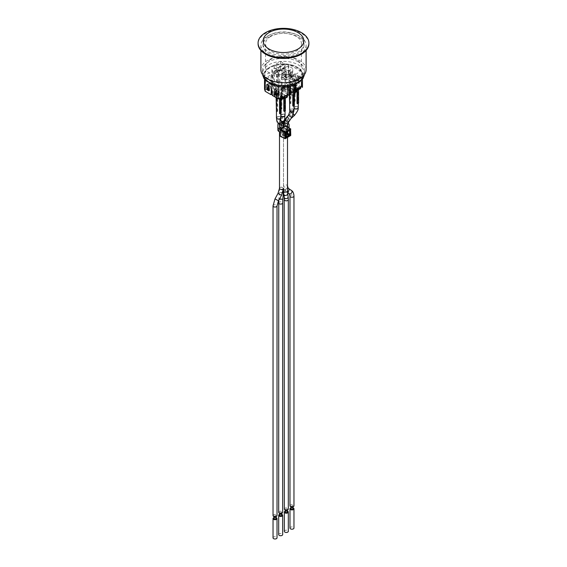 <?xml version="1.0" encoding="UTF-8"?>
<svg xmlns="http://www.w3.org/2000/svg" width="567" height="567" viewBox="0 0 567 567"><rect width="100%" height="100%" fill="white"/><g stroke="black" fill="none" stroke-linecap="round" stroke-linejoin="round"><path stroke-width="0.43" stroke-dasharray="2.83 2.13" d="M287.497 126.788L287.497 130.006A1.999 1.155 180 0 1 286.909 130.821L286.909 127.859A1.999 1.155 0 0 0 287.497 127.043L287.497 124.733A1.999 1.155 0 0 0 285.499 123.585L285.499 126.547A1.999 1.155 180 0 1 287.497 127.703L287.497 124.194A1.999 1.155 180 0 1 285.499 125.35A1.999 1.155 180 0 1 283.564 124.485M280.8 117.738A2.176 1.254 -0 0 0 278.624 116.476A2.176 1.254 -0 0 0 276.441 117.738M277.206 118.553A1.999 1.155 180 0 1 276.625 117.738A1.999 1.155 180 0 1 278.624 116.582A1.999 1.155 180 0 1 280.615 117.738A1.999 1.155 180 0 1 279.389 118.801A1.999 1.155 180 0 1 277.206 118.553M281.126 99.551L281.126 97.836L280.587 97.524A2.176 1.254 0 0 0 280.8 96.985A2.176 1.254 0 0 0 280.715 96.631L279.226 95.773A2.176 1.254 0 0 0 277.681 95.844L277.681 111.267A2.176 1.254 180 0 0 276.653 111.855L276.441 111.734M282.536 99.019A1.637 0.943 0 0 0 282.536 97.687L280.715 96.631A2.176 1.254 -0 0 0 279.226 95.773L277.405 94.724A1.637 0.943 0 0 0 275.094 94.724L274.704 94.944A1.637 0.943 0 0 0 274.704 96.277L278.021 98.19A2.176 1.254 0 0 0 279.559 98.119L279.559 99.14M276.122 97.609L276.122 96.128L276.653 96.44A2.176 1.254 0 0 0 276.441 96.985A2.176 1.254 0 0 0 276.526 97.333A2.176 1.254 -0 0 0 277.079 97.871A2.176 1.254 -0 0 0 278.021 98.19L274.577 96.206A1.814 1.049 180 0 1 274.045 95.462A1.814 1.049 180 0 1 274.577 94.724L274.96 94.498L274.96 93.165L274.577 93.385A1.814 1.049 0 0 0 274.045 94.129A1.814 1.049 0 0 0 274.577 94.866L279.715 97.836A1.814 1.049 0 0 0 282.281 97.836M276.653 96.44L276.653 111.855M280.587 97.524L280.587 112.939L281.126 113.251M280.587 112.939A2.176 1.254 180 0 1 279.559 113.535M276.122 111.543L277.143 110.955L277.681 111.267M279.559 98.119L280.098 98.424L280.098 99.409M277.143 110.955L277.143 95.54L276.122 96.128M277.681 95.844L277.143 95.54M280.098 98.424L281.126 97.836M285.364 97.992L285.364 96.277L284.825 95.965A2.176 1.254 0 0 0 285.038 95.426A2.176 1.254 0 0 0 284.953 95.079L283.457 94.214A2.176 1.254 0 0 0 281.919 94.292L281.919 108.814A2.176 1.254 180 0 0 280.892 109.41L280.353 109.098L281.381 108.51L281.381 93.98L280.353 94.576L280.892 94.88A2.176 1.254 0 0 0 280.679 95.426A2.176 1.254 0 0 0 280.764 95.773L282.253 96.631A2.176 1.254 0 0 0 283.798 96.56L283.798 97.588M286.774 97.467A1.637 0.943 0 0 0 286.774 96.128L284.953 95.079A2.176 1.254 -0 0 0 283.457 94.214L281.636 93.165A1.637 0.943 0 0 0 279.325 93.165L278.943 93.385A1.637 0.943 0 0 0 278.943 94.724L280.764 95.773A2.176 1.254 -0 0 0 281.317 96.312A2.176 1.254 -0 0 0 282.253 96.631L278.815 94.646A1.814 1.049 180 0 1 278.284 93.909A1.814 1.049 180 0 1 278.815 93.165L279.325 93.165M285.038 115.292A2.176 1.254 -0 0 0 282.855 114.031A2.176 1.254 -0 0 0 280.679 115.292A2.176 1.254 -0 0 0 280.8 115.703M281.445 116.107A1.999 1.155 180 0 1 280.863 115.292A1.999 1.155 180 0 1 282.855 114.137A1.999 1.155 180 0 1 284.854 115.292A1.999 1.155 180 0 1 283.62 116.355A1.999 1.155 180 0 1 281.445 116.107M280.892 94.88L280.892 109.41M284.825 95.965L284.825 110.494A2.176 1.254 180 0 1 283.798 111.089M283.798 96.56L284.336 96.872L284.336 97.85M284.336 96.872L285.364 96.277M280.353 109.098L280.353 94.576M281.381 108.51L281.919 108.814M281.919 94.292L281.381 93.98M284.825 110.494L285.364 110.806M298.256 107.652A2.176 1.254 -0 0 0 296.08 106.398A2.176 1.254 -0 0 0 293.904 107.652A2.176 1.254 -0 0 0 294.025 108.07M294.67 108.467A1.999 1.155 180 0 1 294.082 107.652A1.999 1.155 180 0 1 296.08 106.504A1.999 1.155 180 0 1 298.079 107.652A1.999 1.155 180 0 1 296.846 108.722A1.999 1.155 180 0 1 294.67 108.467M298.582 89.473L298.582 87.757L298.044 87.446A2.176 1.254 0 0 0 298.256 86.9A2.176 1.254 0 0 0 298.171 86.553L296.683 85.695A2.176 1.254 0 0 0 295.145 85.766L295.145 101.181A2.176 1.254 180 0 0 294.117 101.776L293.578 101.465L293.578 86.049L294.117 86.361L294.117 101.776M300 88.941A1.637 0.943 0 0 0 300 87.609L298.171 86.553A2.176 1.254 -0 0 0 296.683 85.695L294.861 84.639A1.637 0.943 0 0 0 292.551 84.639L292.168 84.866A1.637 0.943 0 0 0 292.168 86.198L295.478 88.112A2.176 1.254 0 0 0 297.023 88.034L297.023 89.324M294.117 86.361A2.176 1.254 0 0 0 293.904 86.9A2.176 1.254 0 0 0 293.99 87.247A2.176 1.254 -0 0 0 294.542 87.793A2.176 1.254 -0 0 0 295.478 88.112L297.25 89.196M298.044 87.446L298.044 102.861L298.582 103.173M298.044 102.861A2.176 1.254 180 0 1 297.023 103.456M293.578 101.465L294.606 100.876L295.145 101.181M297.023 88.034L297.555 88.346L297.555 89.331M294.606 100.876L294.606 85.454L293.578 86.049M295.145 85.766L294.606 85.454M297.555 88.346L298.582 87.757M294.351 94.427L294.351 91.089L293.812 90.777A2.176 1.254 0 0 0 294.025 90.238A2.176 1.254 0 0 0 293.94 89.891L292.444 89.026A2.176 1.254 0 0 0 290.906 89.104L290.906 103.626A2.176 1.254 180 0 0 289.879 104.222L289.666 104.101M295.761 92.272A1.637 0.943 0 0 0 295.761 90.94L293.94 89.891A2.176 1.254 -0 0 0 292.444 89.026L290.623 87.977A1.637 0.943 0 0 0 288.312 87.977L287.93 88.197A1.637 0.943 0 0 0 287.93 89.536L291.24 91.443A2.176 1.254 0 0 0 292.785 91.372L292.785 94.902M289.34 95.164L289.34 89.388L289.879 89.692A2.176 1.254 0 0 0 289.666 90.238A2.176 1.254 0 0 0 289.751 90.585A2.176 1.254 -0 0 0 290.304 91.124A2.176 1.254 -0 0 0 291.24 91.443L293.061 92.499A1.637 0.943 0 0 0 295.081 92.634M294.025 110.104A2.176 1.254 -0 0 0 291.842 108.843A2.176 1.254 -0 0 0 289.666 110.104M290.432 110.919A1.999 1.155 180 0 1 289.85 110.104A1.999 1.155 180 0 1 291.842 108.949A1.999 1.155 180 0 1 293.841 110.104A1.999 1.155 180 0 1 292.607 111.167A1.999 1.155 180 0 1 290.432 110.919M289.879 89.692L289.879 104.222M293.812 90.777L293.812 105.306A2.176 1.254 180 0 1 292.785 105.901M292.785 91.372L293.323 91.684L293.323 94.824M293.323 91.684L294.351 91.089M289.34 103.91L290.368 103.322L290.368 88.792L289.34 89.388M290.368 103.322L290.906 103.626M290.906 89.104L290.368 88.792M293.812 105.306L294.351 105.618M287.072 116.738A1.999 0.447 -132.4 0 1 288.32 117.468A1.999 0.447 -132.4 0 1 289.702 119.226A1.999 0.447 -132.4 0 1 289.765 119.687C287.745 122.281 286.994 123.783 287.497 124.194A1.999 1.155 180 0 0 287.426 123.897A1.999 1.155 180 0 0 285.229 123.053A1.999 1.155 180 0 0 283.5 124.194L283.5 185.997A1.999 1.155 180 0 1 284.733 184.934A1.999 1.155 180 0 1 286.909 185.182A1.999 1.155 180 0 1 287.497 185.997A1.999 1.155 180 0 1 285.499 187.153A1.999 1.155 180 0 1 283.5 185.997C283.663 188.889 284.535 190.803 286.129 191.724A1.999 1.63 123.4 0 1 285.839 189.201A1.999 1.63 123.4 0 1 288.256 188.35M283.5 127.688L283.5 138.001L283.5 127.688M280.091 127.859L280.091 130.821A1.999 1.155 180 0 1 279.503 130.006L279.503 127.043M281.501 126.547L281.501 123.585A1.999 1.155 0 0 0 279.503 124.733L279.503 127.703A1.999 1.155 180 0 1 281.501 126.547L285.499 126.547M279.97 512.745A0.999 0.574 0 0 0 281.055 512.873A0.999 0.574 0 0 0 281.671 512.341A0.999 0.574 0 0 0 280.679 511.76A0.999 0.574 0 0 0 279.68 512.341A0.999 0.574 0 0 0 279.97 512.745M279.68 515.304A0.999 0.574 180 0 1 280.679 514.73A0.999 0.574 180 0 1 281.671 515.304M274.322 516.005A0.999 0.574 0 0 0 275.406 516.133A0.999 0.574 0 0 0 276.023 515.601A0.999 0.574 0 0 0 275.03 515.02A0.999 0.574 0 0 0 274.031 515.601A0.999 0.574 0 0 0 274.322 516.005M274.031 518.564A0.999 0.574 180 0 1 275.03 517.99A0.999 0.574 180 0 1 276.023 518.564M274.031 517.565A1.999 1.155 180 0 1 276.023 517.565M273.032 537.835A1.999 1.155 180 0 1 275.03 536.68A1.999 1.155 180 0 1 277.022 537.835M285.619 509.485A0.999 0.574 -0 0 0 286.704 509.613A0.999 0.574 -0 0 0 287.32 509.074A0.999 0.574 -0 0 0 286.321 508.5A0.999 0.574 -0 0 0 285.329 509.074A0.999 0.574 -0 0 0 285.619 509.485M285.329 512.044A0.999 0.574 180 0 1 286.321 511.462A0.999 0.574 180 0 1 287.32 512.044M285.329 511.044A1.999 1.155 180 0 1 287.32 511.044M284.329 531.314A1.999 1.155 180 0 1 286.321 530.159A1.999 1.155 180 0 1 288.32 531.314M291.268 506.225A0.999 0.574 -0 0 0 292.352 506.345A0.999 0.574 -0 0 0 292.969 505.814A0.999 0.574 -0 0 0 291.97 505.24A0.999 0.574 -0 0 0 290.977 505.814A0.999 0.574 -0 0 0 291.268 506.225M290.977 508.783A0.999 0.574 180 0 1 291.97 508.202A0.999 0.574 180 0 1 292.969 508.783M287.278 120.381L288.504 118.942C289.014 118.007 288.872 117.858 288.071 118.503L286.888 120.147L287.278 120.381A1.999 0.581 -146.3 0 1 288.525 121.48A1.999 0.581 -146.3 0 1 288.681 122.011M289.978 505.814A1.999 1.155 180 0 1 291.97 504.665A1.999 1.155 180 0 1 293.968 505.814M282.494 121.799L281.785 124.102C281.345 124.627 280.871 123.783 280.36 121.586L280.332 120.728L280.977 120.452M273.032 515.601A1.999 1.155 180 0 1 275.03 514.446A1.999 1.155 180 0 1 277.022 515.601M284.329 509.074A1.999 1.155 180 0 1 286.321 507.926A1.999 1.155 180 0 1 288.32 509.074M278.68 512.341A1.999 1.155 180 0 1 280.679 511.186A1.999 1.155 180 0 1 282.671 512.341M290.977 507.784A1.999 1.155 180 0 1 292.969 507.784M289.978 528.054A1.999 1.155 180 0 1 291.97 526.899A1.999 1.155 180 0 1 293.968 528.054M279.68 514.304A1.999 1.155 180 0 1 281.671 514.304M278.68 534.575A1.999 1.155 180 0 1 280.679 533.419A1.999 1.155 180 0 1 282.671 534.575M279.297 81.768L279.297 71.392L286.066 67.48L286.066 77.863L279.297 81.768L278.078 81.067L276.505 81.974A2.722 1.573 0 0 0 273.556 81.676A2.722 1.573 0 0 0 271.919 83.122A2.722 1.573 0 0 0 272.656 84.2L271.083 85.107L271.083 74.731L264.477 78.544L264.541 79.373M268.248 85.213L268.248 83.583L270.253 84.738L270.253 89.997L268.843 90.288M267.333 89.416L268.29 88.863L268.248 86.014M268.29 88.863L268.29 85.9M268.843 86.219L270.211 87.013L270.211 89.976M291.013 77.97L291.013 75.007L291.962 77.417L291.013 77.97L291.048 72.732L289.042 71.577L289.042 76.836L290.042 76.311L290.042 75.567L289.085 73.894L289.085 76.857M291.013 75.007L289.085 73.894M293.77 74.305L293.259 81.861L294.542 82.605L293.77 74.305L295.18 73.49L294.67 81.046L288.816 77.665L285.081 77.289L285.081 66.913L286.066 67.48M284.91 73.632L284.91 88.459L281.317 90.536L281.317 75.709L284.91 73.632L285.683 74.079L285.683 87.424L277.143 82.491L273.549 84.568L274.385 85.05L274.385 86.531L277.979 84.455L277.979 69.635L274.385 71.711L273.549 71.229L277.143 69.153L277.979 69.635M285.683 74.079L282.09 76.155L282.09 89.494L274.385 85.05L274.385 71.711M282.09 76.155L281.317 75.709M272.302 75.432L272.302 85.808L265.526 89.721L265.526 79.345L272.302 75.432L271.083 74.731M270.211 87.013L269.261 90.529M268.843 89.543L269.261 89.792M290.042 75.567L291.962 76.68M290.042 76.311L291.962 77.417M274.385 86.531L281.317 90.536M284.91 88.459L277.979 84.455M292.048 83.356A1.588 0.914 0 0 0 291.062 82.513A1.588 0.914 0 0 0 289.333 82.711A1.588 0.914 0 0 0 288.872 83.356A1.588 0.914 0 0 0 290.46 84.277A1.588 0.914 0 0 0 292.048 83.356L292.048 83.328A1.588 0.914 180 0 1 290.46 84.249A1.588 0.914 180 0 1 288.872 83.328A1.588 0.914 180 0 1 289.333 82.683A1.588 0.914 180 0 1 291.062 82.484A1.588 0.914 180 0 1 292.048 83.328L292.423 83.087A1.814 1.049 0 0 1 294.989 83.087L294.989 84.419L300.127 87.382A1.814 1.049 180 0 1 300.659 88.126M295.081 92.605A1.814 1.049 180 0 1 292.933 92.421L287.802 89.458L287.802 87.233A1.814 1.049 0 0 1 287.271 86.496A1.814 1.049 0 0 1 287.802 85.752L288.185 85.532A1.814 1.049 0 0 1 290.751 85.532L290.751 87.757L295.889 90.72A1.814 1.049 180 0 1 296.421 91.457M273.23 86.46L273.741 94.611L272.458 93.867L273.23 86.46L271.82 87.275M286.519 95.391A1.814 1.049 0 0 1 283.947 95.391L278.815 92.421A1.814 1.049 0 0 1 278.284 91.684A1.814 1.049 0 0 1 278.815 90.94L279.198 90.72L279.198 92.945A1.814 1.049 180 0 1 281.764 92.945L281.636 93.165M286.066 77.863L285.081 77.289M294.67 81.046L293.259 81.861M264.541 89.154L265.526 89.721M272.975 86.312L271.565 87.127M268.248 88.842L267.333 89.373M268.843 90.812L270.253 89.997M266.837 84.398L268.248 83.583M291.048 77.991L292.459 77.176L292.459 71.917L290.46 70.762L290.46 76.021L292.459 77.176M290.46 76.021L289.042 76.836M291.048 72.732L292.459 71.917M299.667 81.868L298.71 82.421L298.752 77.176L296.747 76.021L296.747 81.287L297.739 80.755L299.667 81.868L299.667 81.124L298.71 79.451L296.789 78.338L296.789 81.308M298.71 82.421L298.71 79.451M275.952 89.657L275.952 88.027L277.958 89.182L277.958 94.448L276.958 94.98L276.958 94.235L277.915 91.457L277.915 94.427M275.038 93.867L275.987 93.314L275.952 90.458M275.987 93.314L275.987 90.351M276.54 90.67L277.915 91.457M291.332 93.498L292.615 92.754L291.424 93.505L289.921 92.683L288.638 93.427L290.049 94.242L290.176 92.832L291.459 92.088L291.459 93.427M291.459 92.088L289.921 92.683M292.615 78.083L293.451 78.565L289.857 80.642L289.021 80.16L292.615 78.083L292.615 92.754M289.021 80.16L289.021 93.498L289.857 93.98L293.451 91.904L285.683 87.424L285.811 88.976L284.655 89.643L284.528 88.091L283.245 88.828L283.372 90.387L284.783 91.202L286.066 90.458L284.655 89.643M290.176 94.165L289.021 94.831L289.021 93.498L282.09 89.494L282.09 90.833L283.245 90.16M286.066 90.458L284.528 88.091M283.372 90.387L282.217 91.053L288.894 94.909L290.049 94.242M292.487 92.832L285.811 88.976M283.245 88.828L284.783 91.202M288.638 93.427L290.176 92.832M297.306 89.161A1.814 1.049 180 0 1 297.172 89.09L292.04 86.127A1.814 1.049 180 0 1 291.502 85.383A1.814 1.049 180 0 1 292.04 84.639L292.04 83.306A1.814 1.049 0 0 0 291.502 84.051A1.814 1.049 0 0 0 292.04 84.788L297.172 87.757A1.814 1.049 0 0 0 299.737 87.757M301.474 80.564L301.474 76.375L294.698 80.287L294.698 90.663L295.917 91.365M287.802 87.233L292.933 90.203A1.814 1.049 0 0 0 295.506 90.203L294.698 90.663M295.889 91.386L295.889 89.976A1.814 1.049 0 0 0 296.421 89.239A1.814 1.049 0 0 0 295.889 88.495L290.751 85.532M282.664 97.609A1.814 1.049 0 0 0 283.195 96.872A1.814 1.049 0 0 0 282.664 96.128L277.532 93.165A1.814 1.049 0 0 0 274.96 93.165M286.902 95.164A1.814 1.049 0 0 0 287.434 94.427A1.814 1.049 0 0 0 286.902 93.683L281.764 90.72A1.814 1.049 0 0 0 279.198 90.72M281.919 98.041L280.934 98.615L280.934 88.239L281.919 88.806M287.703 86.694L287.703 84.327L280.934 88.239M296.789 78.338L297.739 80.755M299.667 81.124L297.739 80.011M300.127 87.531A1.814 1.049 0 0 0 300.659 86.794A1.814 1.049 0 0 0 300.127 86.049L294.989 83.087M276.958 94.235L276.54 93.994M276.958 94.98L276.54 94.732M280.934 98.615L281.919 99.182M272.33 95.426L273.741 94.611M264.541 78.778L265.526 79.345M294.542 82.605L295.953 81.79L295.435 73.632L294.025 74.447M302.459 87.325L301.807 85.17L295.953 81.79M298.752 82.442L300.163 81.627L300.163 76.361L298.157 75.205L298.157 80.471L300.163 81.627M298.157 80.471L296.747 81.287M298.752 77.176L300.163 76.361M275.952 93.293L275.038 93.817M276.54 95.263L277.958 94.448M274.541 88.842L275.952 88.027M301.474 76.375L302.459 76.942L302.459 79.373M294.698 80.287L295.917 80.989L302.459 76.942M295.917 84.433L295.917 80.989M285.081 66.913L278.078 70.691L278.078 81.067M278.078 70.691L279.297 71.392M272.302 85.808L271.083 85.107M287.703 84.327L288.922 85.029L288.922 86.517M285.718 86.886L288.922 85.029M276.505 68.635A2.722 1.573 0 0 0 273.556 68.338A2.722 1.573 0 0 0 271.919 69.784A2.722 1.573 0 0 0 272.656 70.854L264.477 75.574L264.477 76.169A19.065 11.007 0 0 0 265.193 78.558L265.193 77.963L278.184 85.461L278.184 86.056A19.065 11.007 0 0 0 282.316 86.475A19.065 11.007 0 0 0 302.565 75.489A19.065 11.007 0 0 0 302.523 74.809L301.807 71.825L288.816 64.326L288.816 64.921A19.065 11.007 0 0 0 284.684 64.503L284.684 63.908L276.505 68.635L276.505 81.974M264.477 78.544L264.477 76.169A19.065 11.007 0 0 1 264.435 75.489A19.065 11.007 0 0 1 270.02 67.707A19.065 11.007 0 0 1 284.684 64.503L284.684 66.878M282.316 86.935L282.316 85.879L290.495 81.159A2.722 1.573 0 0 0 293.444 81.45A2.722 1.573 0 0 0 295.081 80.011A2.722 1.573 0 0 0 294.344 78.933L302.523 74.213A19.065 11.007 0 0 0 301.807 71.825L301.807 85.17M288.816 77.665L288.816 64.921A19.065 11.007 0 0 1 301.807 72.42A19.065 11.007 0 0 1 302.523 74.809L302.523 77.176M290.495 81.159L290.495 86.219M295.081 93.349A2.722 1.573 0 0 0 294.344 92.279L295.081 91.854M276.54 89.997L277.958 89.182M296.747 76.021L298.157 75.205M268.843 85.553L270.253 84.738M289.042 71.577L290.46 70.762M265.193 80.188L265.193 78.558A19.065 11.007 0 0 0 278.184 86.056L278.184 86.538M293.451 91.904L293.451 78.565M289.857 93.98L289.857 80.642M273.549 84.568L273.549 71.229M277.143 82.491L277.143 69.153M272.656 70.854L272.656 84.2M301.807 71.825A19.065 11.007 0 0 0 288.816 64.326L284.684 63.908A19.065 11.007 0 0 0 264.435 74.894A19.065 11.007 0 0 0 264.477 75.574L265.193 77.963A19.065 11.007 0 0 0 278.184 85.461L282.316 85.879A19.065 11.007 0 0 0 302.565 74.894A19.065 11.007 0 0 0 302.523 74.213M294.344 78.933L294.344 92.279M264.477 75.574A19.065 11.007 0 0 0 265.193 77.963M278.184 85.461A19.065 11.007 0 0 0 282.316 85.879M288.816 64.326A19.065 11.007 0 0 0 284.684 63.908M298.327 61.874A20.972 12.105 -0 0 0 275.477 59.251A20.972 12.105 -0 0 0 262.528 70.436A20.972 12.105 -0 0 0 268.673 78.997A20.972 12.105 -0 0 0 291.523 81.62A20.972 12.105 -0 0 0 304.472 70.436A20.972 12.105 -0 0 0 298.327 61.874M306.102 69.663A22.602 13.048 0 0 0 299.482 60.435A22.602 13.048 0 0 0 274.853 57.607A22.602 13.048 0 0 0 260.898 69.663M304.359 74.695A20.972 12.105 -0 0 0 304.472 73.448A20.972 12.105 -0 0 0 304.465 73.349A20.972 12.105 -0 0 0 298.327 64.886A20.972 12.105 -0 0 0 268.673 64.886A20.972 12.105 -0 0 0 262.535 73.349A20.972 12.105 -0 0 0 262.528 73.448A20.972 12.105 -0 0 0 262.641 74.695M271.621 84.674A19.859 11.468 180 0 1 269.46 67.381A19.859 11.468 180 0 1 298.518 67.983A19.859 11.468 180 0 1 295.379 84.674M268.992 36.869A20.518 11.843 0 0 0 262.982 45.247A20.518 11.843 0 0 0 283.5 57.09A20.518 11.843 0 0 0 304.018 45.247A20.518 11.843 0 0 0 291.353 34.303A20.518 11.843 0 0 0 268.992 36.869M268.992 35.388A20.518 11.843 180 0 1 291.353 32.822A20.518 11.843 180 0 1 304.018 43.765A20.518 11.843 180 0 1 283.5 55.609A20.518 11.843 180 0 1 262.982 43.765A20.518 11.843 180 0 1 268.992 35.388M267.518 36.019A22.602 13.048 180 0 1 299.482 36.019A22.602 13.048 180 0 1 306.102 45.247A22.602 13.048 180 0 1 283.5 58.295A22.602 13.048 180 0 1 260.898 45.247A22.602 13.048 180 0 1 267.518 36.019M308.916 43.765A25.416 14.671 0 0 0 301.474 33.389A25.416 14.671 0 0 0 273.776 30.207A25.416 14.671 0 0 0 258.084 43.765M283.5 126.505A1.999 1.155 180 0 0 281.501 125.35A1.999 1.155 180 0 0 279.503 126.505L279.503 124.088A1.999 1.155 180 0 1 281.501 122.933A1.999 1.155 180 0 1 283.5 124.088M283.493 188.776A1.999 1.155 180 0 1 281.168 189.796A1.999 1.155 180 0 1 280.091 189.47A1.999 1.155 180 0 1 279.503 188.655L279.503 131.82M281.501 123.585L283.5 123.585M283.521 123.585L285.499 123.585M287.497 137.384L287.497 185.997M277.873 130.006L277.873 127.703A3.629 2.098 0 0 1 281.501 125.605L285.499 125.605L285.499 122.642A3.629 2.098 180 0 1 288.015 123.223M288.929 127.724A3.629 2.098 180 0 1 288.064 128.525L288.064 131.487A3.629 2.098 0 0 0 289.127 130.006L289.127 127.703A3.629 2.098 0 0 0 285.499 125.605M288.064 131.487L288.064 128.525M286.909 130.821L287.738 131.679M280.091 130.821L283.5 132.791L285.244 131.785L287.993 133.606M286.413 132.444L284.145 133.755L284.145 133.309L286.413 132.444L285.244 131.785M284.145 133.755L287.993 135.974M285.881 136.087L280.367 132.317M278.468 123.585A3.629 2.098 180 0 1 281.501 122.642L281.501 125.605M289.127 130.006L289.127 127.851M285.499 122.642L283.642 122.642M283.528 122.642L281.501 122.642M286.413 129.474L284.145 131.232L286.413 129.474L285.244 128.815L283.5 129.822L281.65 128.759M283.5 129.822L283.5 132.791M280.58 129.474L283.436 131.119L283.436 134.088M283.436 131.119L282.919 131.416L285.881 133.125M286.647 132.239L284.145 130.786M286.909 127.859L287.738 128.709M282.919 134.386L282.919 131.416M284.145 131.232L286.647 132.678L286.647 134.755L284.145 133.309M286.633 130.977L286.633 132.536A0.709 0.411 -60 0 1 286.129 133.408L280.871 136.449L285.052 138.653L290.318 135.612L286.129 133.408M286.498 126.136A0.709 0.411 -60 0 1 286.633 126.455L286.633 128.014M285.244 132.154L281.756 134.166L281.898 130.219L285.102 128.369L285.244 128.815M286.193 129.751L286.859 130.105L287.108 129.659L286.016 129.226M286.796 132.324L286.647 132.678L287.122 132.508M287.568 132.423L286.285 130.821A0.723 0.418 0 0 1 286.434 130.353L287.143 130.538L287.143 132.614L286.193 132.423M286.016 132.189L287.03 132.749L286.434 133.018L287.568 134.322L287.235 134.705L287.568 132.77M284.4 133.458L287.086 134.918L286.285 133.486L286.59 130.949L287.646 130.53L287.108 129.659M286.633 132.536L290.637 135.059L290.318 135.612M270.792 59.407A17.974 10.376 0 0 0 265.526 66.743A17.974 10.376 0 0 0 276.625 76.332A17.974 10.376 0 0 0 296.208 74.079A17.974 10.376 0 0 0 301.474 66.743A17.974 10.376 0 0 0 290.375 57.154A17.974 10.376 0 0 0 270.792 59.407M270.792 36.43A17.974 10.376 0 0 0 265.526 43.765A17.974 10.376 0 0 0 283.5 54.141A17.974 10.376 0 0 0 301.474 43.765A17.974 10.376 0 0 0 290.375 34.176A17.974 10.376 0 0 0 270.792 36.43M280.545 61.406L285.038 64L278.751 67.629L274.258 65.035L280.545 61.406L280.545 69.557L274.258 73.193L274.258 65.035M286.455 72.08L281.962 69.486L288.249 65.85L292.742 68.444L286.455 72.08L286.455 80.231L292.742 76.602L292.742 68.444M281.962 69.486L281.962 77.636L286.455 80.231M288.249 65.85L288.249 74.008L281.962 77.636M285.038 64L285.038 72.151L280.545 69.557M278.751 67.629L278.751 75.787L285.038 72.151M292.742 76.602L288.249 74.008M274.258 73.193L278.751 75.787M282.954 73.171L288.22 70.131L291.75 72.172L286.484 75.213L282.954 73.171L282.954 77.622L288.22 74.582L291.75 76.616L286.484 79.656L282.954 77.622M286.484 79.656L286.484 75.213M291.75 76.616L291.75 72.172M288.22 74.582L288.22 70.131M284.046 67.721L278.78 70.762L275.25 68.727L280.516 65.687L284.046 67.721L284.046 72.172L278.78 75.213L275.25 73.171L280.516 70.131L284.046 72.172M280.516 70.131L280.516 65.687M275.25 73.171L275.25 68.727M278.78 75.213L278.78 70.762M282.649 192.844L279.347 192.355L279.503 188.655A1.999 1.155 180 0 1 281.501 187.507A1.999 1.155 180 0 1 283.5 188.655L283.5 125.527A1.999 1.155 180 0 1 285.499 124.371A1.999 1.155 180 0 1 287.341 125.087A1.999 1.155 180 0 1 287.497 125.527M286.852 126.37A1.999 1.155 180 0 1 285.258 126.668M283.5 190.966A1.999 1.155 180 0 1 285.499 189.81A1.999 1.155 180 0 1 285.832 189.825A1.999 1.155 180 0 1 287.497 190.966M279.503 188.301A1.999 1.155 180 0 1 281.501 187.153A1.999 1.155 180 0 1 283.5 188.301M283.394 124.449A1.999 1.155 180 0 1 281.764 125.229A1.999 1.155 180 0 1 280.091 124.903A1.999 1.155 180 0 1 279.503 124.088C279.651 120.48 279.885 118.857 280.211 119.219A1.999 1.97 -146.3 0 1 282.968 118.687A1.999 1.97 -146.3 0 1 283.535 121.43L283.656 121.246M290.949 118.609L289.765 119.687A1.999 0.447 -132.4 0 1 288.504 118.942M288.071 118.503A1.999 0.447 -132.4 0 1 287.568 117.886A1.999 0.447 -132.4 0 1 287.115 117.156M289.978 196.111A1.999 1.155 180 0 1 291.97 194.956A1.999 1.155 180 0 1 293.968 196.111M289.149 193.716A1.999 1.63 123.4 0 1 288.887 191.15A1.999 1.63 123.4 0 1 291.346 190.384M287.504 191.837A1.999 1.63 123.4 0 1 286.193 191.766A1.999 1.63 123.4 0 1 286.129 191.724L287.547 192.667M293.238 114.605A1.999 0.447 -132.4 0 1 292.303 113.556A1.999 0.447 -132.4 0 1 291.877 112.868A1.999 0.447 -132.4 0 1 291.814 112.408A1.999 0.447 -132.4 0 1 293.493 113.577A1.999 0.447 -132.4 0 1 294.507 115.356M294.209 108.297A1.999 1.155 180 0 1 294.153 108.198A1.999 1.155 180 0 1 294.082 107.893A1.999 1.155 180 0 1 296.08 106.745A1.999 1.155 180 0 1 298.079 107.893A1.999 1.155 180 0 1 297.951 108.297M285.357 119.8A1.999 0.581 -146.3 0 1 286.888 120.147M288.667 114.832A1.999 0.581 -146.3 0 1 290.651 115.455A1.999 0.581 -146.3 0 1 291.991 117.043M279.29 124.123L279.609 124.336A1.999 1.942 123.3 0 1 280.332 120.728M273.032 205.892A1.999 1.155 180 0 1 274.265 204.829A1.999 1.155 180 0 1 276.441 205.077A1.999 1.155 180 0 1 277.022 205.892M275.009 198.875L278.503 200.803M278.028 193.397L281.523 195.324M278.156 123.365A1.999 1.942 123.3 0 1 279.765 119.857A1.999 1.942 123.3 0 1 280.856 120.431M276.753 118.383A1.999 1.155 180 0 1 276.625 117.979A1.999 1.155 180 0 1 279.148 116.866A1.999 1.155 180 0 1 280.615 117.979A1.999 1.155 180 0 1 280.495 118.383M284.329 199.676A1.999 1.155 180 0 1 286.321 198.521A1.999 1.155 180 0 1 288.32 199.676M284.187 197.224A1.999 1.751 171 0 1 288.135 196.6M283.684 194.042A1.999 1.751 171 0 1 287.632 193.418M289.85 111.316A1.999 1.155 180 0 1 291.842 110.168A1.999 1.155 180 0 1 293.841 111.316M280.693 118.524A1.999 1.97 -146.3 0 1 284.195 118.411A1.999 1.97 -146.3 0 1 284.145 120.509M280.885 115.824A1.999 1.155 180 0 1 280.863 115.64A1.999 1.155 180 0 1 282.6 114.499A1.999 1.155 180 0 1 284.854 115.64A1.999 1.155 180 0 1 284.832 115.824L284.854 115.292M280.757 120.36A1.999 1.97 -146.3 0 1 280.63 118.666M280.36 121.586A1.999 1.97 -146.3 0 1 280.211 119.219L280.63 118.595M278.68 202.936A1.999 1.155 180 0 1 281.012 201.802A1.999 1.155 180 0 1 282.671 202.936M279.389 199.194L278.844 198.932L281.14 198.797L282.827 199.237M278.751 200.349L279.347 192.355L283.33 192.66M287.802 85.752L287.802 87.977L288.185 85.532M278.815 90.94L278.943 93.385M274.577 93.385L274.704 94.944M284.528 89.423L285.683 88.757M300 87.609L300.127 86.049M297.172 87.757L297.207 89.175L292.168 86.198M294.861 84.639L294.989 84.419A1.814 1.049 180 0 0 292.423 84.419L292.423 83.087M292.04 84.788L292.076 86.205L291.502 84.051M292.551 84.639L292.168 84.866M295.506 91.606L295.506 90.203M295.761 90.94L295.889 88.495M292.933 90.203L293.061 92.499M290.623 87.977L290.751 87.757A1.814 1.049 180 0 0 288.185 87.757L288.312 87.977M295.464 92.506L292.976 92.506L287.838 89.543L287.271 88.721A1.814 1.049 180 0 0 287.802 89.458L287.93 89.536M287.271 86.496L287.271 88.721A1.814 1.049 180 0 1 287.802 87.977L287.93 88.197M277.532 93.165L277.532 94.498A1.814 1.049 180 0 0 274.96 94.498L275.094 94.724M282.536 97.687L277.405 94.724M274.704 96.277L274.577 94.866M282.664 96.128L282.664 97.467A1.814 1.049 180 0 1 283.195 98.204M278.943 94.724L278.815 92.421M281.764 90.72L281.764 92.945L286.774 96.128M286.902 93.683L286.902 95.908A1.814 1.049 180 0 1 287.434 96.645M283.947 95.391L283.947 96.872M279.715 97.836L279.715 98.956M287.646 131.664L287.646 130.53M287.108 132.919L287.611 132.791L287.604 134.414A0.361 0.361 0 0 1 287.419 134.726L287.086 134.918A0.361 0.361 0 0 1 286.718 134.918L284.216 133.472M285.244 128.447L289.404 130.644M286.782 132.161L284.4 130.786M286.285 130.821L287.164 131.941M286.434 130.353L286.618 133.039L287.093 132.77L286.37 132.402M287.32 131.849L286.576 130.892L286.59 133.018L287.604 132.586M286.285 133.486A0.723 0.418 180 0 1 286.434 133.018M287.497 132.721L287.157 134.755L287.285 132.607M289.567 130.559L285.803 133.011M286.129 132.444L281.898 130.219M281.756 134.166L285.874 136.909M285.102 132.394L287.993 134.209M287.993 135.768L286.661 136.541M281.898 134.244L285.881 136.746M285.761 136.69L285.761 132.983L281.756 130.46M285.102 128.369L289.29 130.573M290.637 135.059L290.637 128.978L286.633 126.455M276.441 96.985L276.441 97.8M280.8 96.985L280.8 113.435M280.679 95.426L280.679 115.292M285.038 95.426L285.038 110.99M293.904 86.9L293.904 107.652M298.256 86.9L298.256 103.357M289.666 90.238L289.666 94.98M294.025 90.238L294.025 105.802M281.671 513.333L281.671 512.341M279.68 513.333L279.68 512.341M276.023 516.601L276.023 515.601M274.031 516.601L274.031 515.601M287.32 510.073L287.32 509.074M285.329 510.073L285.329 509.074M292.969 506.813L292.969 505.814M290.977 506.813L290.977 505.814M294.025 108.63L291.814 112.408L287.894 115.987M294.075 108.148L294.082 107.652M298.072 108.162L298.079 107.652M280.622 118.234L280.615 117.738M276.625 118.241L276.625 117.738M289.85 110.104L289.85 110.6M293.841 110.104L293.841 110.6M280.863 115.292L280.863 115.788M292.579 92.839L291.424 93.505M290.141 94.25L288.986 94.916M279.148 98.899L274.612 96.284L274.045 94.129M283.195 96.872L283.195 97.304M283.252 97.269L278.851 94.732L278.284 93.909L278.284 91.684M296.421 89.239L296.421 89.671M300.659 86.794L300.659 87.226M287.434 94.427L287.434 94.859M271.919 69.784L271.919 83.122M295.081 80.011L295.081 84.802M264.435 75.489L264.435 74.894M302.565 75.489L302.565 74.894M304.472 73.448L304.472 70.436M262.528 73.448L262.528 70.436M304.394 74.638L304.465 73.349M262.606 74.638L262.535 73.349M262.982 43.765L262.982 45.247M304.018 43.765L304.018 45.247M260.898 45.247L260.898 50.477M306.102 45.247L306.102 50.477M281.792 134.251L285.888 136.938M285.201 128.355L289.51 130.545M301.474 66.743L301.474 43.765M265.526 66.743L265.526 43.765"/><path stroke-width="0.85" d="M276.441 97.8L276.441 117.738A2.176 1.254 -0 0 0 277.079 118.623A2.176 1.254 -0 0 0 279.453 118.9A2.176 1.254 -0 0 0 280.8 117.738L280.8 113.435M276.441 111.734L276.122 97.609M280.098 99.409L280.098 113.847L281.126 113.251L281.126 99.551M280.098 113.847L279.559 113.535L279.559 99.14M280.8 115.703A2.176 1.254 -0 0 0 281.317 116.178A2.176 1.254 -0 0 0 283.691 116.455A2.176 1.254 -0 0 0 285.038 115.292L285.038 110.99M283.798 97.588L283.798 111.089L284.336 111.401L284.336 97.85M285.364 97.992L285.364 110.806L284.336 111.401M294.025 108.07A2.176 1.254 -0 0 0 294.542 108.545A2.176 1.254 -0 0 0 296.917 108.814A2.176 1.254 -0 0 0 298.256 107.652L298.256 103.357M297.555 89.331L297.555 103.761L298.582 103.173L298.582 89.473M297.555 103.761L297.023 103.456L297.023 89.324M289.666 94.98L289.666 110.104A2.176 1.254 -0 0 0 290.304 110.99A2.176 1.254 -0 0 0 292.678 111.26A2.176 1.254 -0 0 0 294.025 110.104L294.025 105.802M292.785 94.902L292.785 105.901L293.323 106.213L293.323 94.824M294.351 94.427L294.351 105.618L293.323 106.213M289.666 104.101L289.34 95.164M279.233 123.953L279.503 126.505A1.999 1.155 180 0 0 280.977 127.618A1.999 1.155 180 0 0 283.5 126.505L285.357 119.8A1.999 0.581 -146.3 0 0 285.91 120.785A1.999 0.581 -146.3 0 0 288.681 122.011L291.991 117.043A1.999 0.581 -146.3 0 1 289.22 115.817A1.999 0.581 -146.3 0 1 288.816 115.363A1.999 0.581 -146.3 0 1 288.667 114.832L285.357 119.8M287.497 137.384L287.497 190.966A1.999 1.155 180 0 1 286.264 192.029A1.999 1.155 180 0 1 284.088 191.781A1.999 1.155 180 0 1 283.5 190.966L283.5 188.301A1.999 1.155 180 0 1 282.267 189.371A1.999 1.155 180 0 1 280.091 189.116A1.999 1.155 180 0 1 279.503 188.301L279.503 131.82M279.503 127.043A1.999 1.155 0 0 0 280.091 127.859L281.65 128.759M281.671 513.333L281.671 515.304A0.999 0.574 180 0 1 281.055 515.835A0.999 0.574 180 0 1 279.97 515.708A0.999 0.574 180 0 1 279.68 515.304L279.68 513.333M276.023 516.601L276.023 518.564A0.999 0.574 180 0 1 275.406 519.096A0.999 0.574 180 0 1 274.322 518.975A0.999 0.574 180 0 1 274.031 518.564L274.031 516.601M276.023 517.565A1.999 1.155 180 0 1 277.022 518.564A1.999 1.155 180 0 1 275.789 519.627A1.999 1.155 180 0 1 273.613 519.379A1.999 1.155 180 0 1 273.032 518.564A1.999 1.155 180 0 1 274.031 517.565M277.022 518.564L277.022 537.835A1.999 1.155 180 0 1 275.789 538.898A1.999 1.155 180 0 1 273.613 538.65A1.999 1.155 180 0 1 273.032 537.835L273.032 518.564M287.32 510.073L287.32 512.044A0.999 0.574 180 0 1 286.704 512.575A0.999 0.574 180 0 1 285.619 512.448A0.999 0.574 180 0 1 285.329 512.044L285.329 510.073M287.32 511.044A1.999 1.155 180 0 1 288.32 512.044A1.999 1.155 180 0 1 287.086 513.107A1.999 1.155 180 0 1 284.91 512.859A1.999 1.155 180 0 1 284.329 512.044A1.999 1.155 180 0 1 285.329 511.044M288.32 512.044L288.32 531.314A1.999 1.155 180 0 1 287.086 532.378A1.999 1.155 180 0 1 284.91 532.13A1.999 1.155 180 0 1 284.329 531.314L284.329 512.044M292.969 506.813L292.969 508.783A0.999 0.574 180 0 1 292.352 509.315A0.999 0.574 180 0 1 291.268 509.187A0.999 0.574 180 0 1 290.977 508.783L290.977 506.813M293.968 196.111L293.968 505.814A1.999 1.155 180 0 1 292.735 506.884A1.999 1.155 180 0 1 290.559 506.629A1.999 1.155 180 0 1 289.978 505.814L289.978 196.111L289.149 193.716A1.999 1.63 123.4 0 0 289.213 193.758A1.999 1.63 123.4 0 0 291.629 192.908A1.999 1.63 123.4 0 0 291.346 190.384C292.933 191.306 293.812 193.219 293.968 196.111A1.999 1.155 180 0 1 292.735 197.174A1.999 1.155 180 0 1 290.559 196.926A1.999 1.155 180 0 1 289.978 196.111M280.757 120.36L282.628 122.16M277.022 205.892L277.022 515.601A1.999 1.155 180 0 1 275.789 516.665A1.999 1.155 180 0 1 273.613 516.417A1.999 1.155 180 0 1 273.032 515.601L273.032 205.892L275.009 198.875L278.503 200.803L277.022 205.892A1.999 1.155 180 0 1 275.789 206.962A1.999 1.155 180 0 1 273.613 206.707A1.999 1.155 180 0 1 273.032 205.892M288.32 199.676L288.32 509.074A1.999 1.155 180 0 1 287.086 510.144A1.999 1.155 180 0 1 284.91 509.889A1.999 1.155 180 0 1 284.329 509.074L284.187 197.224A1.999 1.751 171 0 0 288.135 196.6L288.32 199.676A1.999 1.155 180 0 1 285.988 200.81A1.999 1.155 180 0 1 284.91 200.491A1.999 1.155 180 0 1 284.329 199.676M278.68 202.936A1.999 1.155 180 0 0 279.262 203.751A1.999 1.155 180 0 0 281.438 204.007A1.999 1.155 180 0 0 282.671 202.936L282.671 512.341A1.999 1.155 180 0 1 281.438 513.404A1.999 1.155 180 0 1 279.262 513.156A1.999 1.155 180 0 1 278.68 512.341L278.751 200.349M292.969 507.784A1.999 1.155 180 0 1 293.968 508.783A1.999 1.155 180 0 1 292.735 509.846A1.999 1.155 180 0 1 290.559 509.598A1.999 1.155 180 0 1 289.978 508.783A1.999 1.155 180 0 1 290.977 507.784M293.968 508.783L293.968 528.054A1.999 1.155 180 0 1 292.735 529.117A1.999 1.155 180 0 1 290.559 528.869A1.999 1.155 180 0 1 289.978 528.054L289.978 508.783M281.671 514.304A1.999 1.155 180 0 1 282.671 515.304A1.999 1.155 180 0 1 281.438 516.367A1.999 1.155 180 0 1 279.262 516.119A1.999 1.155 180 0 1 278.68 515.304A1.999 1.155 180 0 1 279.68 514.304M282.671 515.304L282.671 534.575A1.999 1.155 180 0 1 281.438 535.638A1.999 1.155 180 0 1 279.262 535.39A1.999 1.155 180 0 1 278.68 534.575L278.68 515.304M268.248 86.014L268.248 85.213M268.843 90.288L267.333 89.416L268.29 85.9L268.843 86.219M267.333 88.679L268.843 89.543M272.238 93.994L271.047 94.682L271.565 87.127L272.33 95.426L278.184 98.807L281.919 99.182L281.919 88.806L285.718 86.886M264.541 79.373L264.541 89.154L265.193 91.301L271.047 94.682M267.333 89.373L266.837 89.657L266.837 84.398L268.843 85.553L268.843 90.812L266.837 89.657M275.952 90.458L275.952 89.657M276.54 93.994L275.038 93.123L275.987 90.351L276.54 90.67M300.659 87.226L300.659 88.126L299.702 89.175L300.127 88.863L299.737 89.09L299.737 87.757L295.917 89.962M300.659 88.126A1.814 1.049 180 0 1 300.127 88.863L300.127 87.531L301.474 86.751L301.474 80.564M279.148 98.899L279.843 99.239A1.637 0.943 0 0 0 282.153 99.239L282.281 97.836L281.919 98.041M283.252 97.269L284.081 97.687A1.637 0.943 0 0 0 286.392 97.687L286.519 95.391L282.664 97.609L282.281 99.168A1.814 1.049 180 0 1 279.715 99.168L282.246 99.253L283.195 98.204A1.814 1.049 180 0 1 282.664 98.949L282.281 99.168M288.922 86.517L288.922 95.405L287.703 94.703L286.902 95.164L286.519 97.609L286.902 97.389A1.814 1.049 180 0 0 287.434 96.645L286.477 97.694L283.947 97.609A1.814 1.049 180 0 0 286.519 97.609M287.703 94.703L287.703 86.694M275.038 93.123L275.038 93.867L276.54 94.732M302.459 79.373L302.459 87.325L301.474 86.751M275.038 93.817L274.541 94.108L274.541 88.842L276.54 89.997L276.54 95.263L274.541 94.108M295.081 91.854L295.917 91.365L295.917 84.433M288.922 95.405L290.495 94.498A2.722 1.573 0 0 0 293.444 94.795A2.722 1.573 0 0 0 295.081 93.349L295.081 84.802M290.495 86.219L290.495 94.498M282.316 86.935L282.316 88.842M278.184 86.538L278.184 98.807M265.193 80.188L265.193 91.301M260.898 50.477L260.898 69.663A22.602 13.048 0 0 0 267.518 78.891A22.602 13.048 0 0 0 292.147 81.719A22.602 13.048 0 0 0 306.102 69.663L306.102 50.477M262.641 74.695A20.972 12.105 -0 0 0 268.673 82.009A20.972 12.105 -0 0 0 290.517 84.859A20.972 12.105 -0 0 0 304.359 74.695M304.394 74.638L303.09 78.402L295.379 84.674A19.859 11.468 180 0 1 271.621 84.674L263.91 78.402L262.606 74.638M297.881 49.102A20.334 11.737 0 0 0 297.881 32.503A20.334 11.737 0 0 0 269.119 32.503A20.334 11.737 0 0 0 269.119 49.102A20.334 11.737 0 0 0 297.881 49.102M301.474 32.645A25.416 14.671 180 0 1 308.916 43.021A25.416 14.671 180 0 1 283.5 57.699A25.416 14.671 180 0 1 258.084 43.021A25.416 14.671 180 0 1 265.526 32.645A25.416 14.671 180 0 1 301.474 32.645M258.084 43.021L258.084 43.765A25.416 14.671 0 0 0 283.5 58.436A25.416 14.671 0 0 0 308.916 43.765L308.916 43.021M278.936 128.525A3.629 2.098 180 0 1 277.873 127.043L277.873 130.006A3.629 2.098 0 0 0 278.936 131.487L278.936 128.525L280.58 129.474M278.468 123.585A3.629 2.098 180 0 0 277.873 124.733L277.873 127.043M285.881 133.125L286.838 133.677L287.993 133.011L287.993 135.974L286.838 136.64L285.881 136.087M280.367 132.317L278.936 131.487M289.127 127.851L289.127 127.043A3.629 2.098 180 0 1 288.929 127.724M289.127 127.043L289.127 124.733A3.629 2.098 180 0 0 288.015 123.223M287.993 133.011L286.647 132.239M286.838 136.64L286.838 133.677M280.871 136.449A0.709 0.411 -60 0 1 280.367 136.158L280.367 130.077A0.709 0.411 -60 0 1 280.871 129.205L286.129 126.165A0.709 0.411 -60 0 1 286.498 126.136L290.758 129.156A0.454 0.454 0 0 0 290.552 128.78L290.758 135.237L290.318 135.612M287.164 131.941L287.497 132.487L286.782 132.161M290.637 135.059L290.758 135.237A0.454 0.454 0 0 1 290.531 135.626L285.265 138.667L280.367 136.158M280.523 136.491L285.265 138.667A0.454 0.454 0 0 1 284.832 138.681L284.733 132.387L285.364 132.38L280.871 129.205M280.367 130.077L284.733 132.387L290.318 128.794L286.129 126.165M287.497 126.788L287.497 125.527A1.999 1.155 180 0 1 286.852 126.37M285.258 126.668A1.999 1.155 180 0 1 284.088 126.342A1.999 1.155 180 0 1 283.5 125.527L283.5 124.088A1.999 1.155 180 0 1 283.394 124.449M297.299 89.161L297.299 89.161A1.637 0.943 0 0 0 299.61 89.161L297.207 89.175M296.421 89.671L296.421 91.457L295.464 92.506L295.889 92.201L295.506 92.421L295.506 91.606M282.649 192.844L283.33 192.66L283.5 188.655A1.999 1.155 180 0 1 283.493 188.776M283.564 124.485A1.999 1.155 180 0 1 283.5 124.194C282.89 123.067 284.081 120.58 287.072 116.738A1.999 0.447 -132.4 0 0 287.115 117.156M288.256 188.35A1.999 1.63 123.4 0 1 288.327 188.393A1.999 1.63 123.4 0 1 288.915 190.2A1.999 1.63 123.4 0 1 287.504 191.837M290.949 118.609L294.507 115.356A1.999 0.447 -132.4 0 1 293.238 114.605M297.951 108.297A1.999 1.155 180 0 1 294.67 108.715A1.999 1.155 180 0 1 294.209 108.297M282.494 121.799A1.999 1.942 123.3 0 1 279.609 124.336L278.319 123.486A1.999 1.942 123.3 0 1 278.156 123.365M278.503 200.803L281.523 195.324L278.028 193.397L275.009 198.875M280.856 120.431A1.999 1.942 123.3 0 1 278.319 123.486C277.015 122.309 276.448 120.466 276.625 117.979M280.495 118.383A1.999 1.155 180 0 1 277.206 118.794A1.999 1.155 180 0 1 276.753 118.383M288.135 196.6L287.632 193.418A1.999 1.751 171 0 1 283.684 194.042L284.187 197.224M291.991 117.043L293.841 111.316A1.999 1.155 180 0 1 292.607 112.386A1.999 1.155 180 0 1 290.432 112.131A1.999 1.155 180 0 1 289.999 111.763A1.999 1.155 180 0 1 289.85 111.316L288.667 114.832M284.854 115.64C284.62 120.658 284.762 118.794 284.145 120.509A1.999 1.97 -146.3 0 1 281.792 121.246M284.832 115.824A1.999 1.155 180 0 1 283.472 116.738A1.999 1.155 180 0 1 281.445 116.455A1.999 1.155 180 0 1 280.885 115.824M284.145 120.509L283.535 121.43A1.999 1.97 -146.3 0 1 282.77 122.096M282.671 202.936L282.827 199.237L279.389 199.194M299.737 89.09A1.814 1.049 180 0 1 297.306 89.161M295.889 91.386L295.889 92.201A1.814 1.049 180 0 0 296.421 91.457M295.506 92.421A1.814 1.049 180 0 1 295.081 92.605M283.947 96.872L283.947 97.609M287.32 131.849L287.526 132.111A0.361 0.361 0 0 1 287.604 132.324L287.646 131.664M287.993 133.606L290.24 134.457L290.24 130.75L289.609 130.757L289.609 134.464L287.993 135.768M289.404 130.644L286.129 132.444M285.874 136.909L286.392 137.42L289.595 135.57L287.993 134.209M289.595 135.57A0.907 0.524 120 0 0 290.24 134.457M290.24 130.75A0.907 0.524 120 0 0 289.595 130.382M289.29 130.573L286.292 132.444L285.747 133.344L285.761 136.69M286.392 132.231A0.907 0.524 120 0 0 285.747 133.344M285.803 133.011L285.846 136.895M285.747 137.051A0.907 0.524 120 0 0 286.392 137.42M286.661 136.541L285.881 136.746M290.623 135.421L285.364 138.461L285.364 132.38L290.623 129.34L290.623 135.421M287.547 192.667L289.149 193.716M287.497 185.997L288.327 188.393L291.346 190.384M287.894 115.987L287.072 116.738M294.025 108.63L294.075 108.148M294.507 115.356C297.512 111.472 298.703 108.992 298.079 107.893M287.497 125.527L288.681 122.011M283.5 126.505C283.472 124.187 283.202 122.67 282.692 121.948M278.028 193.397L279.503 188.301M281.523 195.324L283.5 188.301M280.516 120.147L280.892 120.53L280.615 117.979M283.684 194.042L283.5 190.966M287.632 193.418L287.497 190.966M289.85 110.6L289.85 111.316M293.841 110.6L293.841 111.316M280.863 115.788L280.8 117.653M280.778 117.915L280.828 118.297M283.5 124.088L283.677 121.154M283.33 192.66L282.827 199.237M283.195 97.304L283.195 98.204M287.434 94.859L287.434 96.645"/></g></svg>
